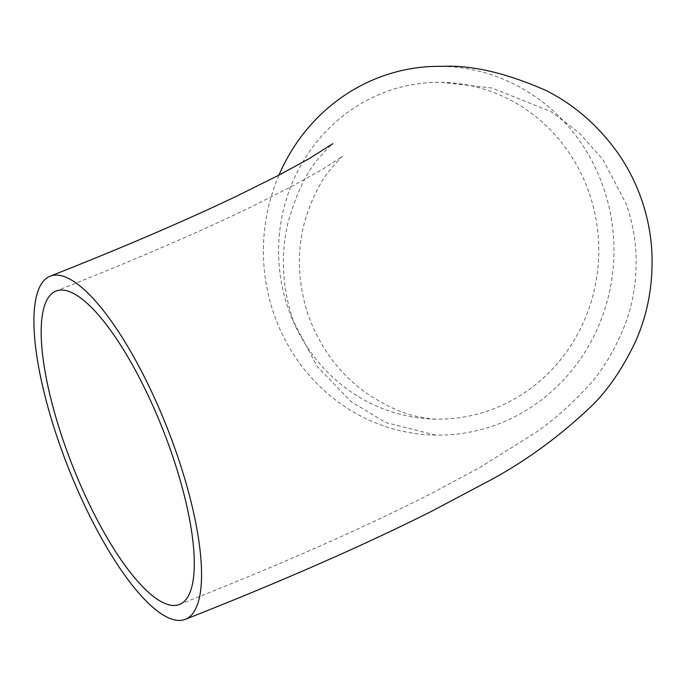 <?xml version="1.0" encoding="UTF-8"?>
<svg xmlns="http://www.w3.org/2000/svg" width="686" height="686" viewBox="0 0 686 686"><rect width="100%" height="100%" fill="white"/><g stroke="black" fill="none" stroke-linecap="round" stroke-linejoin="round"><path stroke-width="0.51" stroke-dasharray="3.43 2.57" d="M588.717 191.686A168.422 160.087 91 0 0 441.707 82.346A168.422 160.087 91 0 0 288.66 309.78A168.422 160.087 91 0 0 435.67 419.129A168.422 160.087 91 0 0 588.717 191.686M441.99 66.362A184.405 175.273 -89 0 1 602.951 186.086A184.405 175.273 -89 0 1 435.387 435.104A184.405 175.273 -89 0 1 274.426 315.389A184.405 175.273 -89 0 1 278.953 175.127M435.67 419.129C434.752 419.532 428.561 418.632 417.105 416.436C403.462 413.778 387.444 406.618 369.068 394.965C341.414 376.194 321.262 349.954 308.606 316.246C297.227 282.083 296.369 249.009 306.05 217.016C312.996 196.393 320.945 180.752 329.88 170.094C338.438 160.13 342.734 155.49 342.786 156.176L321.597 169.896L294.02 185.263L252.954 206.04C198.966 232.22 133.333 260.56 56.055 291.044M179.415 604.486C278.396 565.521 362.457 528.486 431.588 493.38L479.737 467.543L533.091 434.221C551.184 422.216 569.148 406.627 586.984 387.444C602.368 371.177 615.316 349.551 625.821 322.566C633.701 300.734 637.08 277.478 635.939 252.808C635.013 236.078 631.746 219.743 626.129 203.802L602.96 159.606L579.061 132.724L551.244 111.758L492.059 88.04L441.707 82.346M435.387 435.104L385.626 422.49L351.283 401.782L317.043 366.324L293.539 321.58C282.238 288.377 280.368 255.492 287.94 222.924C296.326 193.066 307.011 171.046 319.993 156.862C328.534 147.456 332.804 143.057 332.821 143.683"/><path stroke-width="1.03" d="M170.051 448.704A168.422 48.68 -111.5 0 0 56.055 291.044A168.422 48.68 -111.5 0 0 65.419 446.826A168.422 48.68 -111.5 0 0 179.415 604.486A168.422 48.68 -111.5 0 0 170.051 448.704M175.016 448.79A184.405 53.302 68.5 0 1 185.263 619.355A184.405 53.302 68.5 0 1 60.454 446.74A184.405 53.302 68.5 0 1 50.198 276.175A184.405 53.302 68.5 0 1 175.016 448.79M278.953 175.127A184.405 175.273 -89 0 1 441.99 66.362C471.385 64.887 505.942 72.879 545.662 90.338C573.813 104.366 597.823 125.169 617.683 152.738C627.544 166.878 635.382 182.124 641.196 198.468C646.967 214.829 650.465 231.611 651.7 248.795C653.621 282.726 648.047 313.999 635.004 342.623C622.151 369.325 607.556 390.574 591.229 406.361C557.615 438.251 521.694 464.053 483.467 483.793L431.125 511.533C362.774 545.807 280.823 581.745 185.263 619.355M332.821 143.683L309.146 158.655L278.379 175.427L235.684 196.616C183.814 221.338 121.988 247.86 50.198 276.175"/></g></svg>
